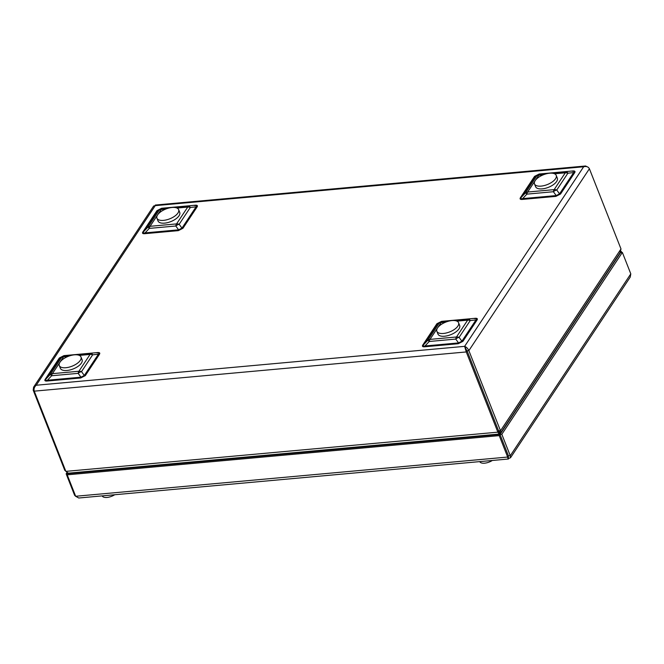 <?xml version="1.0" encoding="UTF-8"?>
<svg xmlns="http://www.w3.org/2000/svg" width="664" height="664" viewBox="0 0 664 664"><rect width="100%" height="100%" fill="white"/><g stroke="black" fill="none" stroke-linecap="round" stroke-linejoin="round"><path stroke-width="1" d="M499.037 430.604L498.647 431.002L467.058 350.791L498.639 431.011L499.851 433.401L499.693 432.272M498.996 431.99L499.087 431.094M499.245 431.127L499.718 432.33L501.104 432.272L468.867 350.625C467.863 348.492 466.452 347.064 464.634 346.351L465.754 348.575M33.598 387.17L153.641 206.023L155.235 205.649L36.229 385.236L464.634 346.351L466.277 351.945L497.875 432.164L499.179 434.065L68.35 473.166L65.852 471.374L34.262 391.154C33.648 388.913 34.304 386.938 36.229 385.236L33.598 387.17L33.2 390.166L64.798 470.378L65.695 470.975M498.647 431.002L500.465 430.845L620.998 248.967L620.043 252.801L501.104 432.272M588.022 167.154L585.565 165.992L583.648 166.772C586.378 166.1 588.296 166.764 589.4 168.756L620.998 248.967M464.634 346.351L583.648 166.772L155.235 205.649L155.293 205.043L585.565 165.992M65.445 470.319L64.798 470.378M498.639 431.011L497.875 432.164L65.852 471.374M465.315 348.085L467.041 350.799L465.315 348.085M499.179 434.065L499.851 433.401M92.985 471.407L92.935 470.934M91.997 471.017L92.055 471.49M77.074 354.825L91.292 353.538A5.42 1.867 83.9 0 1 92.661 354.825L81.514 371.632A5.42 3.445 143.9 0 0 78.161 373.351L51.651 375.749L50.281 374.471L61.42 357.655A5.42 5.304 -91 0 1 64.773 355.945L71.421 355.34M72.094 355.19L63.495 355.97L60.15 357.68L46.048 378.953C45.127 380.248 45.584 380.671 47.418 380.231L80.958 377.185L84.311 375.475A2.083 1.56 -146.5 0 0 85.316 375.625L80.668 377.999A2.083 1.013 84.8 0 0 80.958 377.185L78.161 373.351A5.42 2.623 84.8 0 1 78.916 371.251L90.063 354.435L79.348 355.406M59.743 362.577L52.406 373.658L78.916 371.251A5.42 4.059 33.5 0 1 81.514 371.632L84.311 375.475L98.413 354.202C99.434 353.19 98.986 352.758 97.044 352.924A2.083 1.013 84.8 0 0 97.517 352.576C99.633 352.41 100.264 353.007 99.409 354.352L85.316 375.625M174.723 207.483L188.941 206.189A5.42 1.867 83.9 0 1 190.311 207.475L179.164 224.283A5.42 3.445 143.9 0 0 175.811 226.001L149.3 228.399L147.931 227.121L159.07 210.305A5.42 5.304 -91 0 1 162.423 208.596L169.071 207.99M169.743 207.84L161.144 208.62L157.8 210.33L143.698 231.603C142.777 232.898 143.233 233.321 145.067 232.881L178.608 229.835L181.961 228.126A2.083 1.56 -146.5 0 0 182.965 228.275L178.317 230.649A2.083 1.013 84.8 0 0 178.608 229.835L175.811 226.001A5.42 2.623 -95.2 0 1 176.566 223.901L187.713 207.085L176.998 208.056M157.393 215.227L150.056 226.308L176.566 223.901A5.42 4.059 33.5 0 1 179.164 224.283L181.961 228.126L196.063 206.853C197.083 205.84 196.635 205.408 194.693 205.574A2.083 1.013 84.8 0 0 195.166 205.234C197.283 205.06 197.913 205.657 197.059 207.002L182.965 228.275M552.307 173.213L566.516 171.926A5.42 1.867 83.9 0 1 567.886 173.204L556.747 190.02A5.42 3.445 143.9 0 0 553.394 191.73L526.876 194.137L525.506 192.85L536.653 176.043A5.42 5.304 -91 0 1 540.006 174.325L546.646 173.727M555.901 196.378L522.361 199.424C520.236 199.59 519.605 199.001 520.46 197.648A2.083 1.56 -146.5 0 0 521.281 197.332C520.36 198.627 520.817 199.059 522.651 198.619L556.191 195.573L559.544 193.863A2.083 1.56 -146.5 0 0 560.54 194.012L555.901 196.378A2.083 1.013 84.8 0 0 556.191 195.573L553.394 191.73A5.42 2.623 -95.2 0 1 554.149 189.63L565.288 172.814L554.573 173.785M547.319 173.57L538.728 174.35L535.375 176.06L521.281 197.332L525.506 192.85A5.42 4.059 33.5 0 1 527.631 192.037L554.149 189.63A5.42 4.059 33.5 0 1 556.747 190.02L559.544 193.863L573.638 172.59C574.667 171.569 574.211 171.146 572.268 171.304A2.083 1.013 84.8 0 0 572.741 170.963C574.866 170.797 575.497 171.387 574.642 172.74L560.54 194.012M454.657 320.563L468.867 319.276A5.42 1.867 83.9 0 1 470.236 320.554L459.098 337.37A5.42 3.445 143.9 0 0 455.745 339.08L429.226 341.487L427.857 340.2L439.004 323.393A5.42 5.304 -91 0 1 442.357 321.675L448.997 321.077M437.319 328.315L429.981 339.387L456.5 336.98A5.42 4.059 33.5 0 1 459.098 337.37L461.895 341.213L475.988 319.94C477.018 318.919 476.561 318.496 474.619 318.654A2.083 1.013 84.8 0 0 475.092 318.313C477.217 318.147 477.848 318.737 476.993 320.089L462.891 341.362L458.251 343.728A2.083 1.013 84.8 0 0 458.542 342.923L461.895 341.213A2.083 1.56 -146.5 0 0 462.891 341.362M449.669 320.919L441.079 321.7L437.725 323.409L423.632 344.682C422.711 345.977 423.167 346.409 425.001 345.969L458.542 342.923L455.745 339.08A5.42 2.623 84.8 0 1 456.5 336.98L467.639 320.164L456.923 321.135M80.668 377.999L47.127 381.036A2.083 1.013 84.8 0 0 47.418 380.231L51.651 375.749A5.42 2.623 84.8 0 1 52.406 373.658A5.42 4.059 33.5 0 0 50.281 374.471L46.048 378.953A2.083 1.56 -146.5 0 1 45.235 379.26L59.328 357.996A2.083 1.56 -146.5 0 0 60.15 357.68L61.42 357.655A5.42 4.059 33.5 0 1 63.545 356.842L60.25 361.822M76.534 354.783L91.292 353.538A5.42 2.623 84.8 0 0 90.063 354.435A5.42 4.059 33.5 0 1 92.661 354.825L98.413 354.202A2.083 1.56 -146.5 0 0 99.409 354.352M68.043 356.435L63.545 356.842A5.42 2.623 84.8 0 1 64.773 355.945L63.495 355.97A2.083 1.013 84.8 0 0 63.968 355.622L97.517 352.576M178.317 230.649L144.777 233.686A2.083 1.013 84.8 0 0 145.067 232.881L149.3 228.399A5.42 2.623 -95.2 0 1 150.056 226.308A5.42 4.059 33.5 0 0 147.931 227.121L143.698 231.603A2.083 1.56 -146.5 0 1 142.885 231.919L156.978 210.646A2.083 1.56 -146.5 0 0 157.8 210.33L159.07 210.305A5.42 4.059 33.5 0 1 161.194 209.492L157.899 214.472M174.175 207.434L188.941 206.189A5.42 2.623 -95.2 0 0 187.713 207.085A5.42 4.059 33.5 0 1 190.311 207.475L196.063 206.853A2.083 1.56 -146.5 0 0 197.059 207.002M165.693 209.085L161.194 209.492A5.42 2.623 -95.2 0 1 162.423 208.596L161.144 208.62A2.083 1.013 84.8 0 0 161.618 208.272L195.166 205.234M458.251 343.728L424.711 346.774A2.083 1.013 84.8 0 0 425.001 345.969L429.226 341.487A5.42 2.623 84.8 0 1 429.981 339.387A5.42 4.059 33.5 0 0 427.857 340.2L423.632 344.682A2.083 1.56 -146.5 0 1 422.81 344.998L436.912 323.725A2.083 1.56 -146.5 0 0 437.725 323.409L439.004 323.393A5.42 4.059 33.5 0 1 441.128 322.571L437.825 327.551M454.11 320.521L468.867 319.276A5.42 2.623 84.8 0 0 467.639 320.164A5.42 4.059 33.5 0 1 470.236 320.554L475.988 319.94A2.083 1.56 -146.5 0 0 476.993 320.089M445.627 322.164L441.128 322.571A5.42 2.623 84.8 0 1 442.357 321.675L441.079 321.7A2.083 1.013 84.8 0 0 441.552 321.359L475.092 318.313M522.361 199.424A2.083 1.013 84.8 0 0 522.651 198.619L526.876 194.137A5.42 2.623 -95.2 0 1 527.631 192.037L534.968 180.965M551.759 173.171L566.516 171.926A5.42 2.623 -95.2 0 0 565.288 172.814A5.42 4.059 33.5 0 1 567.886 173.204L573.638 172.59A2.083 1.56 -146.5 0 0 574.642 172.74M520.46 197.648L534.561 176.375A2.083 1.56 -146.5 0 0 535.375 176.06L536.653 176.043A5.42 4.059 33.5 0 1 538.778 175.221L535.474 180.201M543.276 174.815L538.778 175.221A5.42 2.623 -95.2 0 1 540.006 174.325L538.728 174.35A2.083 1.013 84.8 0 0 539.201 174.01L572.741 170.963M436.862 331.286L437.958 334.05A11.67 5.279 -21.5 0 0 450.748 334.689A11.67 5.279 -21.5 0 0 459.671 325.501L458.575 322.737A11.67 5.279 -21.5 0 0 451.055 320.671A11.67 5.279 -21.5 0 0 439.966 325.393A11.67 5.279 -21.5 0 0 436.862 331.286A11.67 5.279 -21.5 0 0 449.661 331.925A11.67 5.279 -21.5 0 0 458.575 322.737M534.512 183.936L535.607 186.7A11.67 5.279 -21.5 0 0 548.398 187.339A11.67 5.279 -21.5 0 0 557.32 178.151L556.224 175.387A11.67 5.279 -21.5 0 0 548.705 173.321A11.67 5.279 -21.5 0 0 537.616 178.043A11.67 5.279 -21.5 0 0 534.512 183.936A11.67 5.279 -21.5 0 0 547.31 184.575A11.67 5.279 -21.5 0 0 556.224 175.387M156.936 218.207L158.024 220.971A11.67 5.279 -21.5 0 0 170.814 221.602A11.67 5.279 -21.5 0 0 179.737 212.422L178.649 209.65A11.67 5.279 -21.5 0 0 171.129 207.591A11.67 5.279 -21.5 0 0 160.041 212.314A11.67 5.279 -21.5 0 0 156.936 218.207A11.67 5.279 -21.5 0 0 169.727 218.838A11.67 5.279 -21.5 0 0 178.649 209.65M59.287 365.557L60.374 368.321A11.67 5.279 -21.5 0 0 73.165 368.952A11.67 5.279 -21.5 0 0 82.087 359.763L81 357A11.67 5.279 -21.5 0 0 73.48 354.941A11.67 5.279 -21.5 0 0 62.391 359.664A11.67 5.279 -21.5 0 0 59.287 365.557A11.67 5.279 -21.5 0 0 72.077 366.188A11.67 5.279 -21.5 0 0 81 357M66.931 472.677L66.159 473.839L74.6 495.278L75.787 496.423M74.6 495.278L75.248 495.219M68.309 473.166L66.159 473.839M508.242 457.056L508.765 458.376L508.4 459.015L78.742 498.008L75.663 496.265L67.222 474.826L499.237 435.625L507.678 457.056C507.993 459.073 508.358 459.513 508.765 458.376L510.508 457.77L510.276 455.736L508.458 455.902L508.084 456.649L508.458 455.902L500 434.472L499.237 435.625M75.663 496.265L507.678 457.056L508.441 455.911L500.017 434.464L501.826 434.297L622.359 252.428L630.8 273.867L630.244 277.096L510.508 457.77M500 434.472L67.977 473.681L67.222 474.826M508.084 456.649L508.458 455.902M630.8 273.867L510.276 455.736L501.826 434.297M500.017 434.464L620.541 252.594L622.359 252.428M620.541 252.594L621.296 251.432L620.691 251.49M621.711 252.486L621.296 251.432M84.22 472.204L84.56 471.697M492.314 460.476A8.665 3.918 158.5 0 1 479.748 461.613M483.508 435.484A4.582 2.075 158.5 0 1 483.873 435.933M485.625 435.775L485.425 435.318A6.25 2.83 158.5 0 1 485.525 435.783M114.731 494.738A8.665 3.918 158.5 0 1 109.319 497.046A8.665 3.918 158.5 0 1 102.173 495.884M105.925 469.755A4.582 2.075 158.5 0 1 106.298 470.203M108.041 470.046L107.842 469.581A6.25 2.83 158.5 0 1 107.95 470.054M34.262 391.154L466.277 351.945L467.041 350.799L468.867 350.625L589.4 168.756M59.328 357.996L63.968 355.622M47.127 381.036C45.011 381.211 44.38 380.613 45.235 379.26M156.978 210.646L161.618 208.272M144.777 233.686C142.66 233.861 142.03 233.263 142.885 231.919M436.912 323.725L441.552 321.359M424.711 346.774C422.586 346.94 421.955 346.351 422.81 344.998M534.561 176.375L539.201 174.01M33.2 390.166L34.013 390.092M499.237 430.903L499.577 431.268L499.112 431.094M98.38 470.444L95.566 470.693M473.15 436.431L475.964 436.173M508.284 456.666L508.242 457.239L508.093 456.691M105.178 470.303L104.995 469.838M482.753 436.032L482.57 435.576"/></g></svg>
